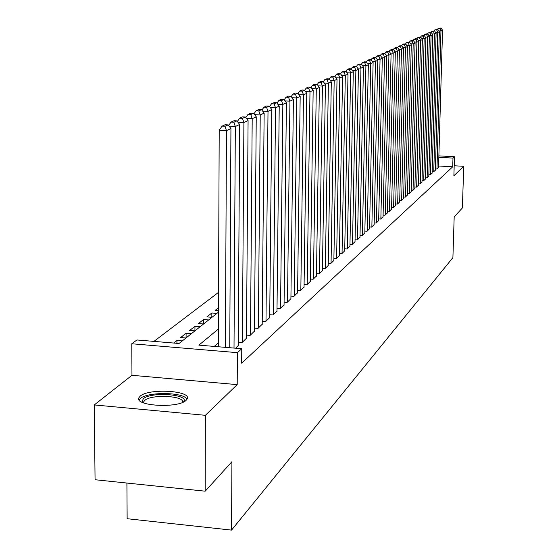 <?xml version="1.0" encoding="UTF-8"?>
<svg xmlns="http://www.w3.org/2000/svg" width="558" height="558" viewBox="0 0 558 558"><rect width="100%" height="100%" fill="white"/><g stroke="black" fill="none" stroke-linecap="round" stroke-linejoin="round"><path stroke-width="0.84" d="M140.225 396.124L138.963 397.666C133.781 406.05 178.365 408.602 186.1 400.323L187.167 398.914C191.778 390.586 148.693 388.068 140.225 396.124M126.903 483.047L127.14 518.71L231.535 530.1L452.908 257.629L454.177 216.971L462.387 207.932L463.726 166.305L454.198 165.768M231.535 530.1L231.926 461.731L205.177 491.193L95.062 479.734L94.274 404.934L205.372 415.312L237.206 384.629L237.408 352.656L131.779 343.763L136.94 339.962L179.062 343.484L218.464 312.145M237.206 384.629L131.967 375.297L94.274 404.934M131.967 375.297L131.779 343.763M218.541 292.364L153.931 341.384M205.177 491.193L205.372 415.312M435.4 168.948L436.802 169.032L438.546 167.33M432.157 171.815L433.587 171.892L435.366 170.162M428.844 174.731L430.302 174.814L432.122 173.05M425.468 177.716L426.954 177.8L428.809 175.993M422.015 180.757L423.536 180.848L425.433 178.999M418.493 183.868L420.048 183.959L421.981 182.075M414.894 187.035L416.484 187.132L418.458 185.207M411.218 190.278L412.843 190.376L414.859 188.409M407.466 193.591L409.126 193.689L411.183 191.68M403.629 196.974L405.324 197.079L407.431 195.028M399.702 200.434L401.439 200.538L403.587 198.439M395.692 203.97L397.463 204.075L399.668 201.933M391.59 207.583L393.404 207.695L395.657 205.504M387.392 211.28L389.247 211.398L391.549 209.152M383.095 215.067L384.999 215.186L387.35 212.891M378.701 218.938L380.647 219.064L383.06 216.713M374.195 222.907L376.19 223.033L378.659 220.626M369.584 226.966L371.628 227.099L374.16 224.637M364.862 231.124L366.955 231.263L369.542 228.738M360.022 235.385L362.17 235.532L364.82 232.944M355.055 239.752L357.26 239.905L359.98 237.248M349.971 244.23L352.231 244.383L355.021 241.663M344.746 248.819L347.069 248.98L349.929 246.19M339.397 253.534L341.782 253.702L344.711 250.835M333.9 258.368L336.348 258.535L339.355 255.599M328.257 263.327L330.768 263.509L333.858 260.488M322.461 268.426L325.042 268.607L328.216 265.51M316.505 273.657L319.162 273.852L322.419 270.672M310.381 279.042L313.115 279.237L316.47 275.966M304.082 284.566L306.9 284.775L310.346 281.413M297.609 290.258L300.511 290.474L304.054 287.014M290.948 296.11L293.933 296.333L297.574 292.776M284.085 302.129L287.161 302.366L290.913 298.697M277.019 308.33L280.193 308.581L284.057 304.801M269.737 314.719L273.008 314.977L276.991 311.085M262.232 321.303L265.608 321.575L269.709 317.565M254.49 328.09L257.977 328.376L262.204 324.24M246.503 335.093L250.103 335.393L254.469 331.124M238.252 342.326L241.977 342.633L246.483 338.225M235.706 348.22L238.238 345.555M176.956 343.31L176.956 340.464L173.691 343.031M186.093 337.897L186.093 333.272L180.646 337.555L185.96 337.995M194.937 330.859L194.944 326.304L189.664 330.455L194.902 330.88M203.51 323.989L203.524 319.546L198.404 323.577L203.572 323.989M211.831 317.293L211.845 312.996L206.879 316.902L211.977 317.307M218.478 307.772L215.102 310.429L218.471 310.694M182.306 340.903L176.956 340.464M191.366 333.705L186.093 333.272M200.141 326.723L194.944 326.304M208.643 319.957L203.524 319.546M216.895 313.394L211.845 312.996M218.394 329.018L198.892 345.137L241.76 348.722L241.663 363.174L452.719 166.793L438.581 165.998M218.338 342.912L214.223 346.42M438.881 155.877L454.477 156.735L453.884 175.784L463.726 166.305M454.477 156.735L452.984 158.088L438.839 157.3M452.719 166.793L452.984 158.088M241.76 348.722L237.408 352.656M225.404 347.355L226.464 130.628L219.203 130.244L218.324 346.762M229.75 347.718L230.935 128.556L226.464 130.628L224.986 126.296L228.124 124.866L225.237 124.713L222.077 126.143L224.986 126.296M219.203 130.244L222.077 126.143M228.124 124.866L230.935 128.556M142.764 402.583L142.109 401.446L143.308 398.775C151.176 391.291 190.962 394.464 183.38 402.032M182.452 402.437C185.43 395.803 151.371 393.983 144.773 400.393L143.783 401.627L143.699 402.967M186.944 399.333C184.517 392.141 147.668 391.493 140.386 398.51L139.13 400.051M234.018 348.073L235.33 126.513L229.129 126.185M238.231 345.967L239.654 124.504L235.33 126.513L233.865 122.258L236.899 120.87L234.06 120.723L231.005 122.104L233.865 122.258M228.62 125.515L231.005 122.104M236.899 120.87L239.654 124.504M242.388 342.263L243.902 122.53L237.917 122.223M246.476 338.622L248.08 120.591L243.902 122.53L242.451 118.345L245.387 117.013L242.591 116.866L239.633 118.205L242.451 118.345M237.352 121.47L239.633 118.205M245.387 117.013L248.08 120.591M250.5 335.03L252.195 118.68L246.42 118.38M254.462 331.501L256.241 116.796L252.195 118.68L250.758 114.564L253.604 113.274L250.842 113.134L247.982 114.425L250.758 114.564M245.799 117.557L247.982 114.425M253.604 113.274L256.241 116.796M258.361 328.027L260.223 114.948L254.643 114.662M262.204 324.61L264.143 113.128L260.223 114.948L258.8 110.903L261.556 109.654L258.842 109.514L256.073 110.77L258.8 110.903M253.974 113.769L256.073 110.77M261.556 109.654L264.143 113.128M265.985 321.241L268.007 111.335L262.609 111.063M269.709 317.921L271.802 109.57L268.007 111.335L266.591 107.359L269.263 106.146L266.584 106.013L263.906 107.227L266.591 107.359M261.897 110.107L263.906 107.227M269.263 106.146L271.802 109.57M273.371 314.656L275.54 107.834L270.323 107.575M276.984 311.434L279.223 106.125L275.54 107.834L274.145 103.921L276.733 102.742L274.097 102.616L271.495 103.795L274.145 103.921M269.57 106.557L271.495 103.795M276.733 102.742L279.223 106.125M280.541 308.26L282.85 104.437L277.8 104.193M284.05 305.142L286.421 102.777L282.85 104.437L281.469 100.593L283.98 99.45L281.378 99.324L278.854 100.461L281.469 100.593M277.005 103.118L278.854 100.461M283.98 99.45L286.421 102.777M287.503 302.059L289.937 101.144L285.047 100.907M290.906 299.025L293.403 99.533L289.937 101.144L288.57 97.357L291.004 96.248L288.437 96.129L285.989 97.232L288.57 97.357M284.224 99.784L285.989 97.232M291.004 96.248L293.403 99.533M294.268 296.04L296.821 97.95L292.078 97.72M297.574 293.089L300.183 96.388L296.821 97.95L295.461 94.218L297.826 93.144L295.301 93.026L292.922 94.1L295.461 94.218M291.22 96.548L292.922 94.1M297.826 93.144L300.183 96.388M300.832 290.188L303.496 94.846L298.907 94.63M304.047 287.321L306.767 93.332L303.496 94.846L302.157 91.177L304.452 90.131L301.955 90.012L299.646 91.059L302.157 91.177M298.021 93.409L299.646 91.059M304.452 90.131L306.767 93.332M307.214 284.496L309.983 91.833L305.533 91.624M310.339 281.713L313.164 90.361L309.983 91.833L308.658 88.22L310.89 87.201L308.428 87.09L306.182 88.101L308.658 88.22M304.619 90.361L306.182 88.101M310.89 87.201L313.164 90.361M313.422 278.965L316.288 88.903L311.971 88.701M316.463 276.259L319.378 87.473L316.288 88.903L314.977 85.339L317.146 84.356L314.712 84.244L312.536 85.228L314.977 85.339M311.029 87.397L312.536 85.228M317.146 84.356L319.378 87.473M319.462 273.587L322.419 86.058L318.22 85.862M322.419 270.951L325.419 84.663L322.419 86.058L321.115 82.549L323.221 81.587L320.829 81.475L318.709 82.438L321.115 82.549M317.265 84.523L318.709 82.438M323.221 81.587L325.419 84.663M325.335 268.349L328.383 83.288L324.303 83.1M328.216 265.789L331.299 81.935L328.383 83.288L327.086 79.829L329.143 78.894L326.772 78.79L324.707 79.724L327.086 79.829M323.326 81.726L324.707 79.724M329.143 78.894L331.299 81.935M331.054 263.257L334.179 80.596L330.217 80.415M333.858 260.76L337.018 79.278L334.179 80.596L332.896 77.185L334.898 76.279L332.561 76.174L330.552 77.081L332.896 77.185M329.22 79.006L330.552 77.081M334.898 76.279L337.018 79.278M336.62 258.291L339.822 77.974L335.972 77.799M339.355 255.864L342.584 76.69L339.822 77.974L338.553 74.612L340.499 73.726L338.19 73.621L336.237 74.507L338.553 74.612M334.953 76.362L336.237 74.507M340.499 73.726L342.584 76.69M342.047 253.458L345.318 75.421L341.573 75.253M344.704 251.086L348.011 74.172L345.318 75.421L344.063 72.108L345.953 71.243L343.672 71.145L341.768 72.003L344.063 72.108M340.54 73.789L341.768 72.003M345.953 71.243L348.011 74.172M347.334 248.749L350.668 72.938L347.027 72.777M349.929 246.441L353.291 71.717L350.668 72.938L349.427 69.666L351.268 68.829L349.015 68.725L347.16 69.569L349.427 69.666M345.981 71.285L347.16 69.569M352.412 67.19L354.651 67.288L356.443 66.472L354.218 66.374L352.412 67.19L351.275 68.843L353.291 71.717M352.489 244.16L355.878 70.51L352.342 70.357M355.014 241.907L358.438 69.325L355.878 70.51L354.651 67.288M356.443 66.472L358.438 69.325M357.511 239.682L360.963 68.153L357.518 67.999M359.98 237.485L363.453 66.995L360.963 68.153L359.743 64.972L361.493 64.17L359.296 64.079L357.532 64.874L359.743 64.972M356.436 66.472L357.532 64.874M361.493 64.17L363.453 66.995M362.414 235.316L365.915 65.851L362.56 65.704M364.82 233.167L368.343 64.721L365.915 65.851L364.702 62.712L366.411 61.931L364.241 61.84L362.526 62.615L364.702 62.712M361.451 64.17L362.526 62.615M366.411 61.931L368.343 64.721M367.192 231.054L370.742 63.605L367.478 63.466M369.542 228.961L373.114 62.503L370.742 63.605L369.549 60.508L371.216 59.748L369.068 59.657L367.394 60.417L369.549 60.508M366.348 61.931L367.394 60.417M371.216 59.748L373.114 62.503M371.858 226.897L375.457 61.422L372.27 61.282M374.153 224.853L377.773 60.341L375.457 61.422L374.272 58.36L375.897 57.62L373.776 57.53L372.137 58.269L374.272 58.36M371.126 59.748L372.137 58.269M375.897 57.62L377.773 60.341M376.42 222.837L380.054 59.281L376.95 59.148M378.652 220.842L382.314 58.234L380.054 59.281L378.882 56.26L380.465 55.542L378.373 55.451L376.776 56.17L378.882 56.26M375.785 57.613L376.776 56.17M380.465 55.542L382.314 58.234M380.863 218.869L384.546 57.195L381.519 57.069M383.053 216.923L386.75 56.17L384.546 57.195L383.381 54.217L384.929 53.505L382.858 53.422L381.295 54.126L383.381 54.217M380.333 55.535L381.295 54.126M384.929 53.505L386.75 56.17M385.215 214.997L388.926 55.158L385.976 55.04M387.35 213.093L391.081 54.161L388.926 55.158L387.775 52.215L389.289 51.524L387.238 51.441L385.711 52.131L387.775 52.215M384.769 53.498L385.711 52.131M389.289 51.524L391.081 54.161M389.456 211.21L393.209 53.17L390.328 53.052M391.549 209.355L395.315 52.194L393.209 53.17L392.065 50.262L393.543 49.585L391.514 49.509L390.028 50.178L392.065 50.262M389.107 51.517L390.028 50.178M393.543 49.585L395.315 52.194M393.606 207.513L397.394 51.231L394.576 51.113M395.65 205.7L399.444 50.276L397.394 51.231L396.257 48.351L397.701 47.695L395.692 47.618L394.241 48.274L396.257 48.351M393.341 49.578L394.241 48.274M397.701 47.695L399.444 50.276M397.666 203.9L401.481 49.334L398.733 49.223M399.661 202.122L403.483 48.4L401.481 49.334L400.351 46.488L401.76 45.847L399.779 45.77L398.356 46.412L400.351 46.488M397.484 47.688L398.356 46.412M401.76 45.847L403.483 48.4M401.634 200.364L405.471 47.479L402.792 47.367M403.587 198.627L407.438 46.565L405.471 47.479L404.355 44.668L405.736 44.04L403.776 43.963L402.388 44.591L404.355 44.668M401.53 45.84L402.388 44.591M405.736 44.04L407.438 46.565M405.513 196.904L409.377 45.658L406.754 45.554M407.424 195.202L411.295 44.773L409.377 45.658L408.268 42.889L409.621 42.269L407.675 42.192L406.322 42.806L408.268 42.889M405.485 44.026L406.322 42.806M409.621 42.269L411.295 44.773M409.314 193.521L413.199 43.887L410.639 43.782M411.176 191.861L415.075 43.015L413.199 43.887L412.097 41.146L413.422 40.546L411.497 40.469L410.172 41.069L412.097 41.146M409.356 42.262L410.172 41.069M413.422 40.546L415.075 43.015M413.025 190.215L416.931 42.15L414.434 42.052M414.852 188.583L418.772 41.299L416.931 42.15L415.843 39.437L417.133 38.851L415.236 38.774L413.938 39.367L415.843 39.437M413.136 40.532L413.938 39.367M417.133 38.851L418.772 41.299M416.666 186.972L420.586 40.455L418.144 40.357M418.451 185.375L422.385 39.618L420.586 40.455L419.511 37.77L420.774 37.198L418.891 37.121L417.621 37.7L419.511 37.77M416.84 38.837L417.621 37.7M420.774 37.198L422.385 39.618M420.223 183.798L424.164 38.795L421.771 38.697M421.974 182.236L425.928 37.972L424.164 38.795L423.097 36.137L424.331 35.579L422.469 35.503L421.227 36.068L423.097 36.137M420.46 37.184L421.227 36.068M424.331 35.579L425.928 37.972M423.71 180.694L427.665 37.163L425.329 37.072M425.426 179.167L429.388 36.368L427.665 37.163L426.605 34.54L427.819 33.989L425.97 33.919L424.757 34.47L426.605 34.54M424.01 35.566L424.757 34.47M427.819 33.989L429.388 36.368M427.121 177.653L431.097 35.572L428.809 35.482M428.802 176.154L432.785 34.791L431.097 35.572L430.044 32.978L431.229 32.441L428.209 32.908L430.044 32.978M427.477 33.975L428.209 32.908M431.229 32.441L432.785 34.791M430.469 174.668L434.452 34.01L432.213 33.926M432.115 173.203L436.105 33.243L434.452 34.01L433.413 31.443L434.57 30.913L431.592 31.374L433.413 31.443M430.881 32.427L431.592 31.374M434.57 30.913L436.105 33.243M433.747 171.752L437.744 32.483L435.554 32.399M435.359 170.309L439.362 31.729L437.744 32.483L436.705 29.944L437.849 29.428L434.912 29.874L436.705 29.944M434.208 30.906L434.912 29.874M437.849 29.428L439.362 31.729M436.956 168.886L440.966 30.99L438.818 30.906M438.539 167.477L442.55 30.251L440.966 30.99L439.941 28.472L441.057 27.97L438.156 28.409L439.941 28.472M437.472 29.414L438.156 28.409M441.057 27.97L442.55 30.251M143.671 402.869L142.109 401.446M143.79 402.995L143.783 401.627"/></g></svg>
